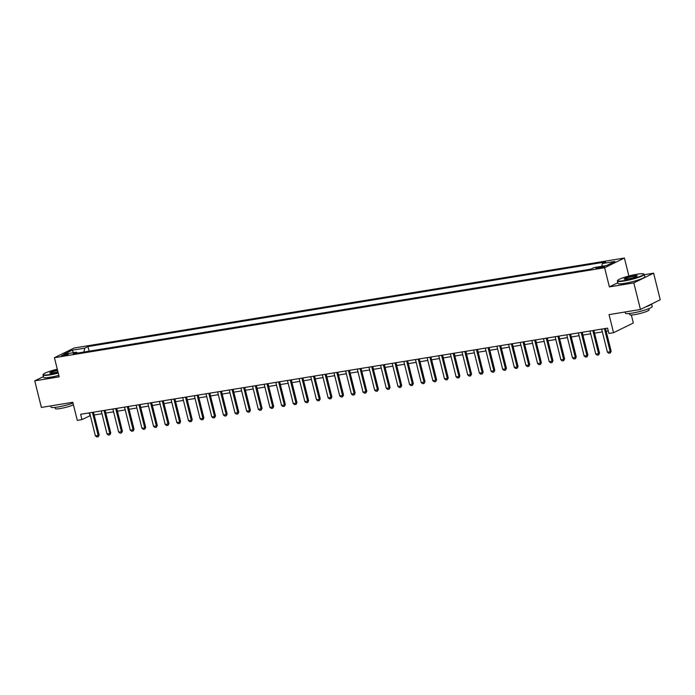 <?xml version="1.0" encoding="UTF-8"?>
<svg xmlns="http://www.w3.org/2000/svg" width="695" height="695" viewBox="0 0 695 695"><rect width="100%" height="100%" fill="white"/><g stroke="black" fill="none" stroke-linecap="round" stroke-linejoin="round"><path stroke-width="1.04" d="M63.202 355.823A3.536 0.469 -14 0 0 66.685 354.963A3.536 0.469 -14 0 0 68.345 354.129A3.536 0.469 -14 0 0 66.624 354.146A3.536 0.469 -14 0 0 63.141 354.997A3.536 0.469 -14 0 0 61.481 355.84A3.536 0.469 -14 0 0 63.202 355.823M624.405 258.036L74.209 347.987L54.419 357.699L604.615 267.74L624.405 258.036L628.888 276.011M617.812 282.752L609.385 286.887L633.823 282.891L653.621 273.178L644.3 274.707M653.621 273.178L660.25 299.771L640.451 309.475L609.037 314.618L613.546 332.697L633.336 322.993L631.347 315.009M43.394 376.594L34.75 380.834L41.379 407.426L72.801 402.292L77.31 420.371L81.967 419.606L90.324 415.619M633.823 282.891L640.451 309.475M613.546 332.697L608.889 333.461L607.56 328.144L80.637 414.29L81.967 419.606M602.895 266.48L600.854 266.819A3.432 0.46 -14 0 0 597.474 267.644A3.432 0.46 -14 0 0 595.867 268.461A3.432 0.46 -14 0 0 597.535 268.444L599.577 268.105A3.432 0.46 -14 0 0 602.956 267.28A3.432 0.46 -14 0 0 604.563 266.463A3.432 0.46 -14 0 0 602.895 266.48L603.086 267.236M601.774 266.315L602.339 263.527L605.58 261.945L87.961 346.57L89.116 351.192M602.339 263.527L614.91 261.476L606.666 265.516L594.103 267.566L590.863 269.156L73.244 353.781L76.485 352.2L63.914 354.25L72.158 350.211L84.721 348.16L87.961 346.57M609.385 286.887L604.615 267.74M34.75 380.834L59.188 376.838L54.419 357.699M94.155 414.993L101.965 413.716M105.796 413.091L113.598 411.814M117.438 411.188L125.239 409.911M129.07 409.286L136.88 408.008M140.711 407.383L148.513 406.106M152.344 405.48L160.154 404.203M163.985 403.578L171.787 402.301M175.618 401.675L183.428 400.398M187.259 399.773L195.06 398.496M198.892 397.87L206.702 396.593M210.533 395.968L218.334 394.69M222.165 394.065L229.976 392.788M233.807 392.162L241.608 390.885M245.439 390.26L253.249 388.983M257.081 388.357L264.882 387.08M268.713 386.455L276.523 385.178M280.354 384.552L288.156 383.275M291.987 382.65L299.797 381.373M303.628 380.747L311.43 379.47M315.261 378.844L323.071 377.567M326.902 376.942L334.703 375.665M338.535 375.039L346.345 373.762M350.176 373.137L357.977 371.86M361.808 371.234L369.618 369.957M373.45 369.332L381.251 368.055M385.082 367.429L392.892 366.152M396.723 365.527L404.525 364.25M408.356 363.624L416.166 362.347M419.997 361.721L427.799 360.444M431.63 359.819L439.44 358.542M443.271 357.916L451.072 356.639M454.904 356.014L462.714 354.737M466.545 354.111L474.346 352.834M478.177 352.209L485.987 350.932M489.819 350.306L497.62 349.029M501.451 348.404L509.261 347.126M513.092 346.501L520.894 345.224M524.725 344.598L532.535 343.321M536.366 342.696L544.168 341.419M548.007 340.793L555.809 339.516M559.64 338.891L567.45 337.614M571.281 336.988L579.083 335.711M582.914 335.086L590.724 333.809M594.555 333.183L602.356 331.906M606.188 331.28L608.255 330.942M89.29 412.873L89.985 415.671M94.173 350.367L100.749 349.29M105.814 348.464L112.39 347.387M117.446 346.562L124.023 345.485M129.088 344.659L135.664 343.582M140.72 342.757L147.297 341.679M152.361 340.854L158.938 339.777M163.994 338.952L170.57 337.874M175.635 337.049L182.212 335.972M187.268 335.146L193.844 334.069M198.909 333.244L205.485 332.167M210.542 331.341L217.118 330.264M222.183 329.439L228.759 328.361M233.815 327.536L240.392 326.459M245.457 325.634L252.033 324.556M257.089 323.731L263.666 322.654M268.73 321.828L275.307 320.751M280.363 319.926L286.939 318.849M292.004 318.023L298.581 316.946M303.637 316.121L310.213 315.043M315.278 314.218L321.855 313.141M326.911 312.316L333.487 311.238M338.552 310.413L345.128 309.336M350.184 308.511L356.761 307.433M361.826 306.608L368.402 305.531M373.458 304.697L380.035 303.628M385.099 302.794L391.676 301.726M396.732 300.892L403.309 299.823M408.373 298.989L414.95 297.92M420.006 297.086L426.591 296.018M431.647 295.184L438.224 294.115M443.28 293.281L449.865 292.213M454.921 291.379L461.497 290.31M466.553 289.476L473.139 288.408M478.195 287.574L484.771 286.505M489.836 285.671L496.412 284.603M501.469 283.769L508.045 282.7M513.11 281.866L519.686 280.797M524.742 279.963L531.319 278.895M536.384 278.061L542.96 276.992M548.016 276.158L554.593 275.09M559.657 274.256L566.234 273.187M571.29 272.353L577.866 271.285M582.931 270.451L589.508 269.382M588.978 269.46L589.464 269.226M577.345 271.363L577.832 271.128M565.704 273.265L566.19 273.031M554.071 275.177L554.558 274.933M542.43 277.079L542.917 276.836M530.798 278.982L531.284 278.738M519.156 280.884L519.643 280.641M507.524 282.787L508.01 282.544M495.882 284.689L496.369 284.446M484.25 286.592L484.736 286.349M472.609 288.495L473.095 288.251M460.976 290.397L461.463 290.154M449.335 292.3L449.821 292.056M437.694 294.202L438.189 293.959M426.061 296.105L426.548 295.862M414.42 298.007L414.915 297.764M402.787 299.91L403.274 299.667M391.146 301.812L391.641 301.569M379.513 303.715L380 303.472M367.872 305.618L368.367 305.374M356.24 307.52L356.726 307.277M344.598 309.423L345.094 309.179M332.966 311.325L333.452 311.082M321.325 313.228L321.811 312.985M309.692 315.13L310.179 314.887M298.051 317.033L298.537 316.79M286.418 318.935L286.905 318.692M274.777 320.838L275.263 320.595M263.144 322.741L263.631 322.497M251.503 324.643L251.99 324.4M239.871 326.546L240.357 326.303M228.229 328.448L228.716 328.205M216.597 330.351L217.083 330.108M204.956 332.253L205.442 332.01M193.323 334.156L193.809 333.913M181.682 336.059L182.168 335.815M170.049 337.961L170.536 337.718M158.408 339.864L158.894 339.62M146.775 341.766L147.262 341.523M135.134 343.669L135.621 343.426M123.502 345.571L123.988 345.328M111.86 347.474L112.347 347.231M100.228 349.377L100.714 349.133M84.721 348.16L83.939 352.035M77.397 353.103L76.485 352.2M72.158 350.211L73.548 352.678M604.45 328.648L610.201 351.722L611.166 351.253L610.253 353.025L608.855 353.251L607.413 352.183L601.661 329.109M605.493 328.483L611.166 351.253M607.413 352.183L610.201 351.722L610.253 353.025M592.818 330.551L598.569 353.625L599.533 353.156L598.612 354.928L597.222 355.154L595.771 354.085L590.02 331.011M593.851 330.386L599.533 353.156M595.771 354.085L598.569 353.625L598.612 354.928M581.176 332.453L586.928 355.527L587.892 355.058L586.98 356.83L585.581 357.056L584.139 355.988L578.388 332.914M582.219 332.288L587.892 355.058M584.139 355.988L586.928 355.527L586.98 356.83M569.544 334.356L575.295 357.43L576.259 356.961L575.338 358.733L573.948 358.959L572.498 357.89L566.746 334.816M570.578 334.191L576.259 356.961M572.498 357.89L575.295 357.43L575.338 358.733M557.903 336.258L563.654 359.332L564.618 358.863L563.706 360.636L562.307 360.861L560.865 359.793L555.114 336.719M558.945 336.093L564.618 358.863M560.865 359.793L563.654 359.332L563.706 360.636M624.197 280.598A13.492 1.798 -14 0 0 638.21 277.079A13.492 1.798 -14 0 0 643.639 273.926A13.492 1.798 -14 0 0 637.254 274.195A13.492 1.798 -14 0 0 617.69 280.398A13.492 1.798 -14 0 0 624.197 280.598M643.639 273.926L644.039 274.16A13.822 1.842 166 0 1 644.222 274.369A13.822 1.842 166 0 1 637.715 277.644A13.822 1.842 166 0 1 624.119 280.988A13.822 1.842 166 0 1 617.386 281.058A13.822 1.842 166 0 1 617.447 280.789L617.69 280.398M627.463 278.99A6.75 0.895 166 0 1 624.266 279.129A6.75 0.895 166 0 1 626.977 277.548A6.75 0.895 166 0 1 633.988 275.793A6.75 0.895 166 0 1 637.237 275.889A6.75 0.895 166 0 1 627.463 278.99M637.011 276.115A6.411 0.851 -14 0 0 633.909 276.193A6.411 0.851 -14 0 0 624.579 279.216M651.606 304.01L652.223 306.486A13.822 1.842 166 0 1 645.725 309.77A13.822 1.842 166 0 1 632.12 313.115A13.822 1.842 166 0 1 625.396 313.176L625.1 311.986M651.528 304.045A13.822 1.842 166 0 1 645.785 306.869M648.783 308.667L649.078 309.874A9.956 1.321 166 0 1 644.404 312.229A9.956 1.321 166 0 1 634.605 314.644A9.956 1.321 166 0 1 629.766 314.687L629.462 313.48M644.222 274.369L644.804 276.706A13.822 1.842 166 0 1 638.297 279.981A13.822 1.842 166 0 1 624.701 283.334A13.822 1.842 166 0 1 617.968 283.395L617.386 281.058M57.285 369.227A13.492 1.798 -14 0 0 43.29 374.31A13.492 1.798 -14 0 0 49.797 374.509A13.492 1.798 -14 0 0 58.154 372.694M58.241 373.05A13.822 1.842 166 0 1 49.71 374.909A13.822 1.842 166 0 1 42.986 374.97A13.822 1.842 166 0 1 43.047 374.701L43.29 374.31M57.937 371.808A6.75 0.895 166 0 1 53.055 372.911A6.75 0.895 166 0 1 49.866 373.041A6.75 0.895 166 0 1 57.511 370.105M57.598 370.47A6.411 0.851 -14 0 0 50.17 373.128M73.001 403.1A13.822 1.842 166 0 1 57.72 407.027A13.822 1.842 166 0 1 50.996 407.088L50.7 405.906M73.427 404.811A9.956 1.321 166 0 1 60.204 408.556A9.956 1.321 166 0 1 55.357 408.599L55.061 407.392M58.823 375.396A13.822 1.842 166 0 1 50.292 377.246A13.822 1.842 166 0 1 43.568 377.307L42.986 374.97M546.27 338.161L552.021 361.235L552.985 360.766L552.065 362.538L550.675 362.764L549.224 361.695L543.473 338.621M547.304 337.996L552.985 360.766M549.224 361.695L552.021 361.235L552.065 362.538M534.629 340.064L540.38 363.137L541.344 362.668L540.432 364.441L539.033 364.666L537.591 363.598L531.84 340.524M535.671 339.898L541.344 362.668M537.591 363.598L540.38 363.137L540.432 364.441M522.996 341.966L528.747 365.04L529.712 364.571L528.791 366.343L527.401 366.569L525.95 365.501L520.199 342.427M524.03 341.801L529.712 364.571M525.95 365.501L528.747 365.04L528.791 366.343M511.355 343.869L517.106 366.943L518.07 366.474L517.158 368.246L515.76 368.472L514.317 367.403L508.566 344.329M512.397 343.704L518.07 366.474M514.317 367.403L517.106 366.943L517.158 368.246M499.722 345.771L505.474 368.845L506.438 368.376L505.517 370.148L504.127 370.374L502.676 369.306L496.925 346.232M500.756 345.606L506.438 368.376M502.676 369.306L505.474 368.845L505.517 370.148M488.081 347.674L493.832 370.748L494.797 370.279L493.884 372.051L492.486 372.277L491.044 371.208L485.292 348.134M489.124 347.509L494.797 370.279M491.044 371.208L493.832 370.748L493.884 372.051M476.449 349.576L482.2 372.65L483.164 372.181L482.243 373.953L480.853 374.179L479.402 373.111L473.651 350.037M477.482 349.411L483.164 372.181M479.402 373.111L482.2 372.65L482.243 373.953M464.807 351.479L470.558 374.553L471.523 374.084L470.611 375.856L469.212 376.082L467.77 375.013L462.019 351.939M465.85 351.314L471.523 374.084M467.77 375.013L470.558 374.553L470.611 375.856M453.175 353.381L458.926 376.455L459.89 375.986L458.969 377.759L457.579 377.984L456.128 376.916L450.377 353.842M454.209 353.216L459.89 375.986M456.128 376.916L458.926 376.455L458.969 377.759M441.534 355.284L447.285 378.358L448.249 377.889L447.337 379.661L445.938 379.887L444.496 378.818L438.745 355.744M442.576 355.119L448.249 377.889M444.496 378.818L447.285 378.358L447.337 379.661M429.901 357.187L435.652 380.261L436.616 379.791L435.695 381.564L434.306 381.79L432.855 380.721L427.104 357.647M430.935 357.022L436.616 379.791M432.855 380.721L435.652 380.261L435.695 381.564M418.26 359.089L424.011 382.163L424.975 381.694L424.063 383.466L422.664 383.692L421.222 382.624L415.471 359.55M419.302 358.924L424.975 381.694M421.222 382.624L424.011 382.163L424.063 383.466M406.627 360.992L412.378 384.066L413.343 383.597L412.422 385.369L411.032 385.595L409.581 384.526L403.83 361.452M407.661 360.827L413.343 383.597M409.581 384.526L412.378 384.066L412.422 385.369M394.986 362.894L400.737 385.968L401.701 385.499L400.789 387.271L399.39 387.497L397.948 386.429L392.197 363.355M396.028 362.729L401.701 385.499M397.948 386.429L400.737 385.968L400.789 387.271M383.345 364.797L389.104 387.871L390.069 387.402L389.148 389.174L387.749 389.4L386.307 388.331L380.556 365.257M384.387 364.632L390.069 387.402M386.307 388.331L389.104 387.871L389.148 389.174M371.712 366.699L377.463 389.773L378.428 389.304L377.515 391.077L376.117 391.302L374.674 390.234L368.915 367.16M372.755 366.534L378.428 389.304M374.674 390.234L377.463 389.773L377.515 391.077M360.071 368.602L365.831 391.676L366.795 391.207L365.874 392.979L364.475 393.205L363.033 392.136L357.282 369.062M361.113 368.437L366.795 391.207M363.033 392.136L365.831 391.676L365.874 392.979M348.438 370.505L354.189 393.579L355.154 393.109L354.241 394.882L352.843 395.108L351.401 394.039L345.641 370.965M349.472 370.339L355.154 393.109M351.401 394.039L354.189 393.579L354.241 394.882M336.797 372.407L342.557 395.481L343.521 395.012L342.6 396.784L341.202 397.01L339.759 395.942L334.008 372.868M337.839 372.242L343.521 395.012M339.759 395.942L342.557 395.481L342.6 396.784M325.164 374.31L330.916 397.384L331.88 396.915L330.968 398.687L329.569 398.913L328.127 397.844L322.367 374.77M326.198 374.145L331.88 396.915M328.127 397.844L330.916 397.384L330.968 398.687M313.523 376.212L319.283 399.286L320.239 398.817L319.326 400.589L317.928 400.815L316.486 399.747L310.735 376.673M314.566 376.047L320.239 398.817M316.486 399.747L319.283 399.286L319.326 400.589M301.891 378.115L307.642 401.189L308.606 400.72L307.694 402.492L306.295 402.718L304.853 401.649L299.093 378.575M302.924 377.95L308.606 400.72M304.853 401.649L307.642 401.189L307.694 402.492M290.249 380.017L296.009 403.091L296.965 402.622L296.053 404.394L294.654 404.62L293.212 403.552L287.461 380.478M291.292 379.852L296.965 402.622M293.212 403.552L296.009 403.091L296.053 404.394M278.617 381.92L284.368 404.994L285.332 404.525L284.42 406.297L283.021 406.523L281.579 405.454L275.819 382.38M279.651 381.755L285.332 404.525M281.579 405.454L284.368 404.994L284.42 406.297M266.976 383.822L272.735 406.896L273.691 406.427L272.779 408.2L271.38 408.425L269.938 407.357L264.187 384.283M268.018 383.657L273.691 406.427M269.938 407.357L272.735 406.896L272.779 408.2M255.343 385.725L261.094 408.799L262.058 408.33L261.146 410.102L259.748 410.328L258.305 409.259L252.546 386.185M256.377 385.56L262.058 408.33M258.305 409.259L261.094 408.799L261.146 410.102M243.702 387.628L249.462 410.702L250.417 410.232L249.505 412.005L248.106 412.231L246.664 411.162L240.913 388.088M244.744 387.463L250.417 410.232M246.664 411.162L249.462 410.702L249.505 412.005M232.069 389.53L237.82 412.604L238.785 412.135L237.872 413.907L236.474 414.133L235.032 413.065L229.272 389.991M233.103 389.365L238.785 412.135M235.032 413.065L237.82 412.604L237.872 413.907M220.428 391.433L226.188 414.507L227.143 414.038L226.231 415.81L224.833 416.036L223.39 414.967L217.639 391.893M221.47 391.268L227.143 414.038M223.39 414.967L226.188 414.507L226.231 415.81M208.795 393.335L214.547 416.409L215.511 415.94L214.599 417.712L213.2 417.938L211.758 416.87L205.998 393.796M209.829 393.17L215.511 415.94M211.758 416.87L214.547 416.409L214.599 417.712M197.154 395.238L202.914 418.312L203.87 417.843L202.957 419.615L201.559 419.841L200.117 418.772L194.365 395.698M198.197 395.073L203.87 417.843M200.117 418.772L202.914 418.312L202.957 419.615M185.522 397.14L191.273 420.214L192.237 419.745L191.316 421.517L189.926 421.743L188.484 420.675L182.724 397.601M186.555 396.975L192.237 419.745M188.484 420.675L191.273 420.214L191.316 421.517M173.88 399.043L179.631 422.117L180.596 421.648L179.684 423.42L178.285 423.646L176.843 422.577L171.092 399.503M174.923 398.878L180.596 421.648M176.843 422.577L179.631 422.117L179.684 423.42M162.248 400.945L167.999 424.019L168.963 423.55L168.042 425.323L166.652 425.548L165.202 424.48L159.45 401.406M163.282 400.78L168.963 423.55M165.202 424.48L167.999 424.019L168.042 425.323M150.607 402.848L156.358 425.922L157.322 425.453L156.41 427.225L155.011 427.451L153.569 426.382L147.818 403.309M151.649 402.683L157.322 425.453M153.569 426.382L156.358 425.922L156.41 427.225M138.974 404.751L144.725 427.825L145.689 427.356L144.768 429.128L143.379 429.354L141.928 428.285L136.177 405.211M140.008 404.586L145.689 427.356M141.928 428.285L144.725 427.825L144.768 429.128M127.333 406.653L133.084 429.727L134.048 429.258L133.136 431.03L131.737 431.256L130.295 430.188L124.544 407.114M128.375 406.488L134.048 429.258M130.295 430.188L133.084 429.727L133.136 431.03M115.7 408.556L121.451 431.63L122.416 431.161L121.495 432.933L120.105 433.159L118.654 432.09L112.903 409.016M116.734 408.391L122.416 431.161M118.654 432.09L121.451 431.63L121.495 432.933M104.059 410.458L109.81 433.532L110.774 433.063L109.862 434.835L108.463 435.061L107.021 433.993L101.27 410.919M105.101 410.293L110.774 433.063M107.021 433.993L109.81 433.532L109.862 434.835M92.426 412.361L98.177 435.435L99.142 434.966L98.221 436.738L96.831 436.964L95.38 435.895L89.629 412.821M93.46 412.196L99.142 434.966M95.38 435.895L98.177 435.435L98.221 436.738M601.097 267.801L600.854 266.819"/></g></svg>
